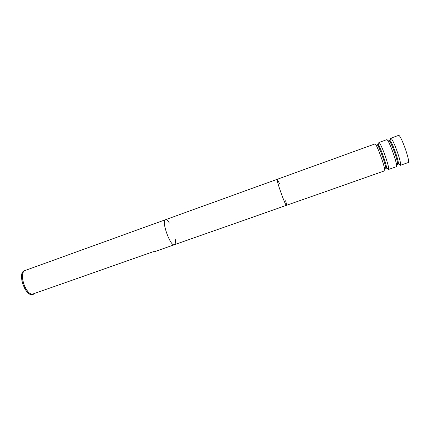 <?xml version="1.0" encoding="UTF-8"?>
<svg xmlns="http://www.w3.org/2000/svg" width="430" height="430" viewBox="0 0 430 430"><rect width="100%" height="100%" fill="white"/><g stroke="black" fill="none" stroke-linecap="round" stroke-linejoin="round"><path stroke-width="0.64" d="M397.347 164.674C399.448 164.717 390.402 139.331 388.779 140.631L389.994 140.54C392.208 142.088 399.088 161.379 398.352 163.98L397.347 164.674M388.467 169.484L396.315 166.727C398.642 166.802 388.44 138.186 386.677 139.696L378.857 142.524L379.335 142.798C381.614 144.808 389.161 165.975 388.666 168.974L388.467 169.484L387.435 168.458M390.349 139.874L390.601 138.277L391.096 138.476C393.611 140.169 401.389 161.976 400.507 164.878L400.255 165.346L399.045 164.271M390.601 138.277L398.486 135.423C400.61 133.778 410.849 162.518 408.161 162.567L400.255 165.346M377.825 144.588L378.244 144.84C380.249 146.673 386.925 165.394 386.532 168.082L385.581 168.818C387.371 168.963 378.362 143.679 377.051 144.872L377.825 144.588M378.706 143.975L378.857 142.524M285.601 200.751C286.423 203.621 286.713 205.148 286.471 205.33L384.56 170.861C386.532 171.054 376.368 142.556 374.96 143.937L277.194 179.299L279.414 183.4M277.194 179.299C275.775 178.977 285.584 206.497 286.471 205.33C285.584 206.497 275.775 178.977 277.194 179.299L165.453 219.719C166.464 219.456 167.781 220.574 169.409 223.079M175.306 239.623C175.633 242.595 175.322 244.294 174.37 244.724C170.457 246.917 161.04 220.52 165.448 219.725L24.542 270.696C16.711 272.76 25.623 297.764 32.997 294.405L33.905 294.088C26.552 297.436 17.635 272.421 25.445 270.368C18.549 272.056 24.752 293.846 32.282 294.233L153.359 251.663L154.284 251.786L174.37 244.724C170.457 246.917 161.04 220.52 165.448 219.725M35.26 293.185L33.905 294.088M398.352 163.98L400.507 164.878M389.994 140.54L391.096 138.476M386.532 168.082L388.666 168.974M378.244 144.84L379.335 142.798M286.471 205.33L174.37 244.724"/></g></svg>
